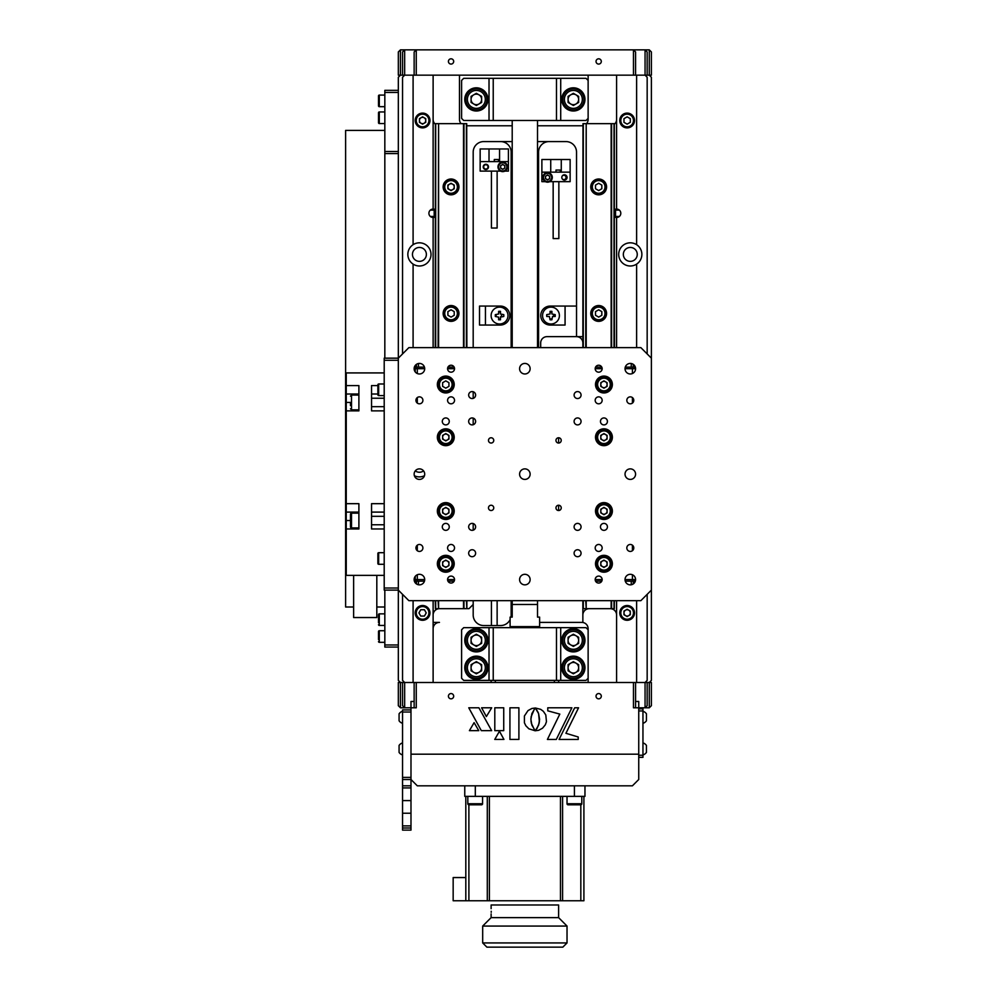 <?xml version="1.0" encoding="UTF-8"?>
<svg xmlns="http://www.w3.org/2000/svg" width="997" height="997" viewBox="0 0 997 997"><rect width="100%" height="100%" fill="white"/><g stroke="black" fill="none" stroke-linecap="round" stroke-linejoin="round"><path stroke-width="1.5" d="M614.488 216.935A4.212 4.212 0 0 0 620.807 213.283A4.212 4.212 0 0 0 614.488 209.632M551.902 312.547A3.477 3.477 0 0 0 550.045 312.086M550.045 319.04A3.477 3.477 0 0 0 551.902 318.579M500.482 312.211A3.477 3.477 0 0 0 498.625 312.211M496.207 314.628A3.477 3.477 0 0 0 496.207 316.485M498.625 318.915A3.477 3.477 0 0 0 500.482 318.915M485.851 164.729A2.156 2.156 0 0 0 483.682 166.885A2.156 2.156 0 0 0 485.851 169.054A2.156 2.156 0 0 0 488.007 166.885A2.156 2.156 0 0 0 485.851 164.729M503.36 164.829A2.156 2.156 0 0 0 502.077 164.829M501.254 165.303A2.156 2.156 0 0 0 500.606 166.412M500.606 167.359A2.156 2.156 0 0 0 501.254 168.481M502.077 168.954A2.156 2.156 0 0 0 503.36 168.954M562.158 178.75A2.156 2.156 0 0 0 566.034 177.429A2.156 2.156 0 0 0 562.158 176.12M419.425 247.443A6.954 6.954 0 0 0 412.459 254.409A6.954 6.954 0 0 0 419.425 261.364A6.954 6.954 0 0 0 426.38 254.409A6.954 6.954 0 0 0 419.425 247.443A6.954 6.954 0 0 0 412.459 254.409A6.954 6.954 0 0 0 419.425 261.364A6.954 6.954 0 0 0 426.38 254.409A6.954 6.954 0 0 0 419.425 247.443M415.275 470.883A6.954 6.954 0 0 0 423.563 470.883A6.954 6.954 0 0 1 415.275 470.883M415.275 365.438A6.954 6.954 0 0 0 416.472 366.148A6.954 6.954 0 0 1 415.275 365.438M419.425 266A11.603 11.603 0 0 1 413.094 244.689A11.603 11.603 0 0 1 431.016 254.409A11.603 11.603 0 0 1 419.425 266M415.201 370.647A11.603 11.603 0 0 1 414.391 370.298M630.303 266A11.603 11.603 0 0 1 618.701 254.409A11.603 11.603 0 0 1 636.622 244.689A11.603 11.603 0 0 1 630.303 266M630.303 247.443A6.954 6.954 0 0 0 623.337 254.409A6.954 6.954 0 0 0 630.303 261.364A6.954 6.954 0 0 0 637.257 254.409A6.954 6.954 0 0 0 630.303 247.443A6.954 6.954 0 0 0 623.337 254.409A6.954 6.954 0 0 0 630.303 261.364A6.954 6.954 0 0 0 637.257 254.409A6.954 6.954 0 0 0 630.303 247.443M435.24 209.632A4.212 4.212 0 0 0 428.909 213.283A4.212 4.212 0 0 0 435.24 216.935M416.472 581.949A11.603 11.603 0 0 1 414.391 581.176M459.492 75.161L459.492 119.441A6.331 6.331 0 0 0 461.1 123.653M473.189 615.012A10.543 10.543 0 0 0 483.744 625.555A10.543 10.543 0 0 1 473.189 615.012L473.189 604.469L468.976 608.681L466.87 608.681L466.87 600.668M450.731 190.39A3.477 3.477 0 0 0 451.379 190.39M451.379 183.46A3.477 3.477 0 0 0 450.731 183.46M450.731 316.921A3.477 3.477 0 0 0 451.379 316.921M451.379 309.992A3.477 3.477 0 0 0 450.731 309.992M449.996 443.291A3.477 3.477 0 0 0 451.504 443.428M454.134 438.368A3.477 3.477 0 0 0 453.161 437.209M449.996 569.823A3.477 3.477 0 0 0 451.504 569.96M454.134 564.9A3.477 3.477 0 0 0 453.161 563.741M435.24 124.151A6.331 6.331 0 0 1 433.122 119.441M439.453 608.681A6.331 6.331 0 0 0 433.122 615.012M433.122 75.161L433.122 209.071M647.165 353.935L647.165 77.267L645.059 75.161L645.059 49.85L633.469 49.85L635.575 51.956L635.575 75.161L633.469 75.161L633.469 49.85L404.657 49.85L404.657 75.161L402.551 77.267L402.551 353.935M402.551 594.349L402.551 680.39L404.657 682.496L416.26 682.496L416.26 707.795L410.988 707.795L410.988 701.477L414.141 701.477M398.326 647.065L384.83 647.065L384.83 644.959L398.326 644.959L398.326 680.39L400.445 682.496L404.657 682.496L404.657 707.795L410.988 707.795L410.988 754.193L638.741 754.193L638.741 707.795L649.284 707.795L651.39 705.689L651.39 682.496L649.284 682.496L651.39 680.39L651.39 358.16L640.847 347.617L408.87 347.617L398.326 358.16L398.326 590.124L408.87 600.668L640.847 600.668L651.39 590.124M414.141 75.161L414.141 51.956L416.26 49.85L416.26 75.161L400.445 75.161L402.551 75.161L402.551 51.956L404.657 49.85L400.445 49.85L400.445 75.161L398.326 77.267L398.326 358.16L384.206 358.16L384.206 360.266L398.326 360.266M651.39 358.16L651.39 77.267L649.284 75.161L647.165 75.161L649.284 75.161L649.284 49.85L645.059 49.85L647.165 51.956L647.165 75.161L635.575 75.161M633.257 366.148A6.954 6.954 0 0 0 634.441 365.438A6.954 6.954 0 0 1 633.257 366.148M649.284 682.496L647.165 682.496L647.165 705.689L645.059 707.795L645.059 682.496L649.284 682.496L649.284 707.795M635.575 701.477L638.741 701.477L638.741 707.795L633.469 707.795L633.469 682.496L645.059 682.496L647.165 680.39L647.165 594.349M635.326 581.176A11.603 11.603 0 0 1 633.257 581.949M636.622 75.161L636.622 244.689M636.622 264.13L636.622 347.617M636.622 600.668L636.622 682.496M626.814 123.964A3.477 3.477 0 0 0 627.462 123.964M627.462 117.035A3.477 3.477 0 0 0 626.814 117.035M626.814 616.37A3.477 3.477 0 0 0 627.462 616.37M627.462 609.441A3.477 3.477 0 0 0 626.814 609.441M616.595 209.071L616.595 75.161M616.595 347.617L616.595 217.496M616.595 682.496L616.595 600.668M588.13 75.161L588.13 119.441A6.331 6.331 0 0 1 586.51 123.653M582.859 125.684A6.331 6.331 0 0 1 581.799 125.772M413.094 347.617L413.094 264.13M413.094 244.689L413.094 75.161M413.094 682.496L413.094 600.668M426.043 613.23A3.477 3.477 0 0 0 426.043 612.569M419.114 612.582A3.477 3.477 0 0 0 419.114 613.23M422.254 123.964A3.477 3.477 0 0 0 422.915 123.964M422.915 117.035A3.477 3.477 0 0 0 422.254 117.035M424.448 475.743A11.603 11.603 0 0 1 414.391 475.743M433.122 600.668L433.122 682.496M433.122 217.496L433.122 347.617M582.859 600.668L582.859 622.39L539.626 622.39L581.799 622.39A6.331 6.331 0 0 1 588.13 628.721L588.13 682.496M582.859 615.012A6.331 6.331 0 0 1 589.177 608.681M500.606 625.555A10.543 10.543 0 0 0 510.103 619.611A10.543 10.543 0 0 1 500.606 625.555L483.744 625.555M510.938 617.118A10.543 10.543 0 0 0 511.149 615.012A10.543 10.543 0 0 1 510.938 617.118M540.673 347.617L540.673 342.98A6.331 6.331 0 0 1 547.004 336.65L576.528 336.65L576.528 152.13A10.543 10.543 0 0 0 565.984 141.586L537.508 141.586M500.606 141.586A10.543 10.543 0 0 1 511.149 152.13L511.149 347.617M538.567 347.617L538.567 152.13A10.543 10.543 0 0 1 549.11 141.586M512.209 141.586L483.744 141.586A10.543 10.543 0 0 0 473.189 152.13L473.189 347.617M473.189 391.746L473.189 398.376M473.189 418.104L473.189 424.734M473.189 523.55L473.189 530.18M504.183 168.481A2.156 2.156 0 0 0 504.831 167.359M504.831 166.412A2.156 2.156 0 0 0 504.183 165.303M553.522 316.485A3.477 3.477 0 0 0 553.522 314.628M481.626 640.323A5.272 5.272 0 0 1 476.354 645.595A5.272 5.272 0 0 1 471.083 640.323A5.272 5.272 0 0 1 476.354 635.052A5.272 5.272 0 0 1 481.626 640.323M578.634 640.323A5.272 5.272 0 0 1 573.362 645.595A5.272 5.272 0 0 1 568.091 640.323A5.272 5.272 0 0 1 573.362 635.052A5.272 5.272 0 0 1 578.634 640.323M578.634 667.728A5.272 5.272 0 0 1 573.362 673A5.272 5.272 0 0 1 568.091 667.728A5.272 5.272 0 0 1 573.362 662.457A5.272 5.272 0 0 1 578.634 667.728M481.626 667.728A5.272 5.272 0 0 1 473.725 672.302A5.272 5.272 0 0 0 481.626 667.728A5.272 5.272 0 0 0 476.354 662.457A5.272 5.272 0 0 0 473.725 672.302M573.362 673A5.272 5.272 0 0 0 578.634 667.728A5.272 5.272 0 0 0 573.362 662.457A5.272 5.272 0 0 0 568.091 667.728A5.272 5.272 0 0 0 573.362 673M573.362 645.595A5.272 5.272 0 0 0 578.634 640.323A5.272 5.272 0 0 0 573.362 635.052A5.272 5.272 0 0 0 568.091 640.323A5.272 5.272 0 0 0 573.362 645.595M476.354 645.595A5.272 5.272 0 0 0 481.626 640.323A5.272 5.272 0 0 0 476.354 635.052A5.272 5.272 0 0 0 471.083 640.323A5.272 5.272 0 0 0 476.354 645.595M511.149 600.668L511.149 615.012M433.122 628.721A6.331 6.331 0 0 1 439.453 622.39L433.122 622.39M473.189 600.668L473.189 604.469M582.859 336.65L576.528 336.65A6.331 6.331 0 0 1 582.859 342.98M466.87 125.772L512.209 125.772M537.508 125.772L582.859 125.772M598.337 316.921A3.477 3.477 0 0 0 598.998 316.921M598.998 309.992A3.477 3.477 0 0 0 598.337 309.992M598.337 190.39A3.477 3.477 0 0 0 598.998 190.39M598.998 183.46A3.477 3.477 0 0 0 598.337 183.46M616.595 119.441A6.331 6.331 0 0 1 614.488 124.151M610.264 608.681A6.331 6.331 0 0 1 616.595 615.012M458.956 186.925A7.914 7.914 0 0 0 451.055 179.011A7.914 7.914 0 0 0 443.142 186.925A7.914 7.914 0 0 0 451.055 194.826A7.914 7.914 0 0 0 458.956 186.925M458.956 313.457A7.914 7.914 0 0 0 451.055 305.543A7.914 7.914 0 0 0 443.142 313.457A7.914 7.914 0 0 0 451.055 321.358A7.914 7.914 0 0 0 458.956 313.457M463.979 347.617L463.979 123.653L466.422 123.653L466.422 347.617M466.422 600.668L466.87 608.681M463.53 600.668L463.53 608.681L466.422 608.681M463.979 608.681L463.979 600.668M438.58 347.617L438.58 123.653L463.979 123.653M463.53 123.653L463.53 347.617M444.575 444.525A7.914 7.914 0 0 0 445.559 445.671M452.563 432.212A7.914 7.914 0 0 0 451.055 432.075M446.133 433.795A7.914 7.914 0 0 0 445.796 434.081A3.165 3.165 0 0 1 448.949 437.234A3.165 3.165 0 0 1 445.784 440.4A3.165 3.165 0 0 1 442.618 437.234A3.165 3.165 0 0 1 445.784 434.081M463.53 608.681L438.58 608.681L438.58 600.668M444.575 571.044A7.914 7.914 0 0 0 445.559 572.203M452.563 558.744A7.914 7.914 0 0 0 451.055 558.607M446.133 560.314A7.914 7.914 0 0 0 445.796 560.601A3.165 3.165 0 0 1 448.949 563.766A3.165 3.165 0 0 1 445.784 566.932A3.165 3.165 0 0 1 442.618 563.766A3.165 3.165 0 0 1 445.784 560.601M438.58 608.681L438.119 600.668M438.119 347.617L438.58 123.653M435.689 347.617L435.689 123.653L438.119 123.653M435.689 600.668L435.689 608.681L438.119 608.681M435.689 608.681L435.377 600.668M435.377 347.617L435.689 123.653M435.377 608.681L435.24 600.668M435.24 347.617L435.377 123.653M466.422 123.653L466.87 347.617M466.721 608.681L466.721 600.668M466.721 347.617L466.721 123.653M440.35 443.69L440.35 442.232M440.35 432.237L440.35 430.791M440.35 390.974L440.35 389.515M440.35 379.521L440.35 378.062M417.307 373.539L417.307 367.12L424.448 367.12M417.307 403.1L417.307 397.566M415.201 371.869L415.201 367.12L417.307 367.12M418.466 367.12L418.466 363.519M454.146 367.12L447.952 367.12L454.146 367.12M416.472 364.329L416.472 367.12M418.466 584.765L418.466 581.164M416.472 581.164L416.472 583.955M454.146 581.164L447.952 581.164L454.146 581.164M415.201 576.416L415.201 581.164L417.307 581.164L417.307 574.758M417.307 550.718L417.307 545.185M417.307 581.164L424.448 581.164M440.35 570.222L440.35 568.764M440.35 558.769L440.35 557.311M440.35 517.505L440.35 516.047M440.35 506.052L440.35 504.594M606.575 186.925A7.914 7.914 0 0 0 598.674 179.011A7.914 7.914 0 0 0 590.76 186.925A7.914 7.914 0 0 0 598.674 194.826A7.914 7.914 0 0 0 606.575 186.925M606.575 313.457A7.914 7.914 0 0 0 598.674 305.543A7.914 7.914 0 0 0 590.76 313.457A7.914 7.914 0 0 0 598.674 321.358A7.914 7.914 0 0 0 606.575 313.457M611.597 347.617L611.597 123.653L614.027 123.653L614.027 347.617M614.027 600.668L614.027 608.681L614.488 600.668M611.149 600.668L611.149 608.681L614.027 608.681M611.597 608.681L611.597 600.668M586.199 347.617L586.199 123.653L611.597 123.653M611.149 123.653L611.149 347.617M603.945 434.081A3.165 3.165 0 0 1 607.098 437.234A3.165 3.165 0 0 1 603.945 440.4A3.165 3.165 0 0 1 600.78 437.234A3.165 3.165 0 0 1 603.945 434.081A7.914 7.914 0 0 0 603.584 433.795M611.149 608.681L586.199 608.681L586.199 600.668M603.945 560.601A3.165 3.165 0 0 1 607.098 563.766A3.165 3.165 0 0 1 603.945 566.932A3.165 3.165 0 0 1 600.78 563.766A3.165 3.165 0 0 1 603.945 560.601A7.914 7.914 0 0 0 603.584 560.314M586.199 608.681L585.738 600.668M585.738 347.617L586.199 123.653M583.307 347.617L583.307 123.653L585.738 123.653M583.307 600.668L583.307 608.681L585.738 608.681M583.307 608.681L582.996 600.668M582.996 347.617L583.307 123.653M582.859 347.617L582.996 123.653M614.027 123.653L614.488 347.617M614.339 608.681L614.339 600.668M614.339 347.617L614.339 123.653M632.41 373.539L632.41 367.12L634.516 367.12L634.516 368.703M632.41 403.1L632.41 397.566M625.269 367.12L632.41 367.12M601.764 367.12L595.57 367.12L601.764 367.12M631.251 363.519L631.251 367.12M633.257 364.329L633.257 367.12M631.251 581.164L631.251 584.765M601.764 581.164L595.57 581.164L601.764 581.164M633.257 581.164L633.257 583.955M625.269 581.164L632.41 581.164L632.41 574.758M632.41 550.718L632.41 545.185M632.41 581.164L634.516 581.164L634.516 579.581M510.103 626.615L539.626 626.615L539.626 617.118L537.508 617.118L537.508 604.469L512.209 604.469L512.209 617.118L510.103 617.118L510.103 626.615M447.578 579.581L454.532 579.581A3.477 3.477 0 0 0 451.055 576.104A3.477 3.477 0 0 0 447.578 579.581L454.532 579.581A3.477 3.477 0 0 1 451.055 583.058A3.477 3.477 0 0 1 447.578 579.581M414.141 579.581L424.697 579.581A5.272 5.272 0 0 0 419.425 574.309A5.272 5.272 0 0 0 414.141 579.581L424.697 579.581A5.272 5.272 0 0 1 419.425 584.853A5.272 5.272 0 0 1 414.141 579.581M454.532 368.703L447.578 368.703L454.532 368.703A3.477 3.477 0 0 0 451.055 365.226A3.477 3.477 0 0 0 447.578 368.703A3.477 3.477 0 0 0 451.055 372.18A3.477 3.477 0 0 0 454.532 368.703M424.697 368.703L414.141 368.703L424.697 368.703A5.272 5.272 0 0 0 419.425 363.431A5.272 5.272 0 0 0 414.141 368.703A5.272 5.272 0 0 0 419.425 373.975A5.272 5.272 0 0 0 424.697 368.703M595.184 579.581L602.151 579.581A3.477 3.477 0 0 0 598.674 576.104A3.477 3.477 0 0 0 595.184 579.581L602.151 579.581A3.477 3.477 0 0 1 598.674 583.058A3.477 3.477 0 0 1 595.184 579.581M625.032 579.581L635.575 579.581A5.272 5.272 0 0 0 630.303 574.309A5.272 5.272 0 0 0 625.032 579.581L635.575 579.581A5.272 5.272 0 0 1 630.303 584.853A5.272 5.272 0 0 1 625.032 579.581M635.575 368.703L625.032 368.703L635.575 368.703A5.272 5.272 0 0 0 630.303 363.431A5.272 5.272 0 0 0 625.032 368.703A5.272 5.272 0 0 0 630.303 373.975A5.272 5.272 0 0 0 635.575 368.703M602.151 368.703L595.184 368.703L602.151 368.703A3.477 3.477 0 0 0 598.674 365.226A3.477 3.477 0 0 0 595.184 368.703A3.477 3.477 0 0 0 598.674 372.18A3.477 3.477 0 0 0 602.151 368.703M558.607 437.77L558.607 443.042M558.607 505.242L558.607 510.526M603.609 381.053A3.477 3.477 0 0 1 604.269 381.053M604.269 387.983A3.477 3.477 0 0 1 603.609 387.983M603.609 560.302A3.477 3.477 0 0 1 604.269 560.302M604.269 567.231A3.477 3.477 0 0 1 603.609 567.231M603.609 433.77A3.477 3.477 0 0 1 604.269 433.77M604.269 440.699A3.477 3.477 0 0 1 603.609 440.699M603.609 507.585A3.477 3.477 0 0 1 604.269 507.585M604.269 514.514A3.477 3.477 0 0 1 603.609 514.514M451.055 58.811A2.642 2.642 0 0 0 448.413 61.453A2.642 2.642 0 0 0 451.055 64.082A2.642 2.642 0 0 0 453.685 61.453A2.642 2.642 0 0 0 451.055 58.811M598.674 58.811A2.642 2.642 0 0 0 596.032 61.453A2.642 2.642 0 0 0 598.674 64.082A2.642 2.642 0 0 0 601.303 61.453A2.642 2.642 0 0 0 598.674 58.811M633.469 75.161L416.26 75.161M649.284 49.85L651.39 51.956L651.39 75.161L649.284 75.161M400.445 49.85L398.326 51.956L398.326 75.161L400.445 75.161M598.674 698.835A2.642 2.642 0 0 0 601.303 696.205A2.642 2.642 0 0 0 598.674 693.563A2.642 2.642 0 0 0 596.032 696.205A2.642 2.642 0 0 0 598.674 698.835M451.055 698.835A2.642 2.642 0 0 0 453.685 696.205A2.642 2.642 0 0 0 451.055 693.563A2.642 2.642 0 0 0 448.413 696.205A2.642 2.642 0 0 0 451.055 698.835M494.761 739.438L503.934 739.438L499.447 731.225L494.761 739.438M574.671 707.795L559.08 739.462L578.21 739.462L578.21 736.995L565.922 733.293L578.559 707.795L574.671 707.795M528.011 710.587L524.41 715.996L524.41 722.763L525.83 725.741L528.884 728.819L535.227 730.801L531.887 725.205L530.89 719.385L531.887 713.578L535.177 708.02L531.85 708.493L528.011 710.587M481.588 707.795L486.362 716.569L491.695 707.795L481.588 707.795M491.646 730.651L478.896 707.795L468.764 707.795L481.314 730.651L491.646 730.651M635.575 682.496L635.575 707.795M414.141 707.795L414.141 682.496M402.551 705.689L402.551 682.496L400.445 682.496L400.445 707.795L404.657 707.795L402.551 705.689M400.445 682.496L398.326 682.496L398.326 705.689L400.445 707.795M416.26 682.496L633.469 682.496M509.928 707.795L509.928 739.438L518.901 739.438L518.901 707.795L509.928 707.795M478.784 730.651L474.098 722.651L469.413 730.651L478.784 730.651M540.723 709.353L535.289 707.97L538.592 713.578L539.601 719.385L538.604 725.205L535.314 730.751L538.679 730.29L542.542 728.196L545.322 724.819L546.468 721.678L545.795 714.936L543.353 711.31L540.723 709.353M547.777 710.836L559.816 714.101L547.403 739.462L556.289 739.462L571.879 707.795L547.777 707.795L547.777 710.836M494.799 707.795L494.799 730.651L503.734 730.651L503.734 707.795L494.799 707.795M538.592 713.578L539.414 721.94M536.261 709.191L538.23 712.631M536.274 729.592L535.663 730.352M539.203 723.099L537.034 728.471M531.077 716.843L534.542 708.755M531.077 721.94L530.94 718.077M534.542 730.016L531.276 723.099M573.362 628.721A11.603 11.603 0 0 0 561.76 640.323A11.603 11.603 0 0 0 573.362 651.913A11.603 11.603 0 0 0 584.965 640.323A11.603 11.603 0 0 0 573.362 628.721M573.362 656.138A11.603 11.603 0 0 0 561.76 667.728A11.603 11.603 0 0 0 573.362 679.331A11.603 11.603 0 0 0 584.965 667.728A11.603 11.603 0 0 0 573.362 656.138M476.354 628.721A11.603 11.603 0 0 0 464.764 640.323A11.603 11.603 0 0 0 476.354 651.913A11.603 11.603 0 0 0 487.957 640.323A11.603 11.603 0 0 0 476.354 628.721M476.354 656.138A11.603 11.603 0 0 0 464.764 667.728A11.603 11.603 0 0 0 476.354 679.331A11.603 11.603 0 0 0 487.957 667.728A11.603 11.603 0 0 0 476.354 656.138M489.016 627.661L463.705 627.661L461.599 629.768L461.599 678.272L463.705 680.39L489.016 680.39L489.016 627.661L493.228 627.661L493.228 680.39L489.016 680.39M556.488 680.39L556.488 627.661L560.713 627.661L560.713 680.39L493.228 680.39M556.488 627.661L493.228 627.661M588.13 629.768L586.012 627.661L560.713 627.661M588.13 678.272L586.012 680.39L560.713 680.39M476.354 111.003A11.603 11.603 0 0 0 487.957 99.401A11.603 11.603 0 0 0 476.354 87.811A11.603 11.603 0 0 0 464.764 99.401A11.603 11.603 0 0 0 476.354 111.003M573.362 111.003A11.603 11.603 0 0 0 584.965 99.401A11.603 11.603 0 0 0 573.362 87.811A11.603 11.603 0 0 0 561.76 99.401A11.603 11.603 0 0 0 573.362 111.003M493.228 120.5L463.705 120.5L461.599 118.381L461.599 80.433L463.705 78.314L493.228 78.314L493.228 120.5L556.488 120.5L556.488 78.314L560.713 78.314L560.713 120.5L556.488 120.5M493.228 78.314L556.488 78.314M560.713 120.5L586.012 120.5L588.13 118.381M588.13 80.433L586.012 78.314L560.713 78.314M489.016 120.5L489.016 78.314M558.607 680.39L558.607 682.496M554.382 682.496L554.382 680.39M495.335 680.39L495.335 682.496M491.122 682.496L491.122 680.39M476.354 629.768A10.543 10.543 0 0 1 486.897 640.323A10.543 10.543 0 0 1 476.354 650.867A10.543 10.543 0 0 1 465.811 640.323A10.543 10.543 0 0 1 476.354 629.768M481.626 637.27L481.626 643.364L476.354 646.405L471.083 643.364L471.083 637.27L476.354 634.229L481.626 637.27M476.354 657.185A10.543 10.543 0 0 1 486.897 667.728A10.543 10.543 0 0 1 476.354 678.272A10.543 10.543 0 0 1 465.811 667.728A10.543 10.543 0 0 1 476.354 657.185M471.083 670.782L471.083 664.687L476.354 661.647L481.626 664.687L481.626 670.782L476.354 673.822L471.083 670.782M573.362 657.185A10.543 10.543 0 0 1 583.906 667.728A10.543 10.543 0 0 1 573.362 678.272A10.543 10.543 0 0 1 562.819 667.728A10.543 10.543 0 0 1 573.362 657.185M568.091 670.782L568.091 664.687L573.362 661.647L578.634 664.687L578.634 670.782L573.362 673.822L568.091 670.782M573.362 629.768A10.543 10.543 0 0 1 583.906 640.323A10.543 10.543 0 0 1 573.362 650.867A10.543 10.543 0 0 1 562.819 640.323A10.543 10.543 0 0 1 573.362 629.768M578.634 637.27L578.634 643.364L573.362 646.405L568.091 643.364L568.091 637.27L573.362 634.229L578.634 637.27M573.362 88.858A10.543 10.543 0 0 1 583.906 99.401A10.543 10.543 0 0 1 573.362 109.957A10.543 10.543 0 0 1 562.819 99.401A10.543 10.543 0 0 1 573.362 88.858A10.543 10.543 0 0 0 562.819 99.401A10.543 10.543 0 0 0 573.362 109.957M578.634 96.36L578.634 102.454L573.362 105.495L568.091 102.454L568.091 96.36L573.362 93.319L578.634 96.36M573.362 104.685A5.272 5.272 0 0 1 568.091 99.401A5.272 5.272 0 0 1 573.362 94.129A5.272 5.272 0 0 1 578.634 99.401A5.272 5.272 0 0 1 573.362 104.685M572.814 93.631A5.795 5.795 0 0 1 573.911 93.631M578.086 96.048A5.795 5.795 0 0 1 578.634 96.996M578.634 101.819A5.795 5.795 0 0 1 578.086 102.766M573.911 105.184A5.795 5.795 0 0 1 572.814 105.184M568.639 102.766A5.795 5.795 0 0 1 568.091 101.819M568.091 96.996A5.795 5.795 0 0 1 568.639 96.048M476.354 88.858A10.543 10.543 0 0 1 486.897 99.401A10.543 10.543 0 0 1 476.354 109.957A10.543 10.543 0 0 1 465.811 99.401A10.543 10.543 0 0 1 476.354 88.858A10.543 10.543 0 0 0 465.811 99.401A10.543 10.543 0 0 0 476.354 109.957M471.083 99.401A5.272 5.272 0 0 0 476.354 104.685A5.272 5.272 0 0 0 478.996 94.84A5.272 5.272 0 0 0 471.083 99.401M481.626 96.36L481.626 102.454L476.354 105.495L471.083 102.454L471.083 96.36L476.354 93.319L481.626 96.36M475.818 93.631A5.795 5.795 0 0 1 476.902 93.631M481.626 101.819A5.795 5.795 0 0 1 481.09 102.766M476.902 105.184A5.795 5.795 0 0 1 475.818 105.184M471.631 102.766A5.795 5.795 0 0 1 471.083 101.819M471.083 96.996A5.795 5.795 0 0 1 471.631 96.048M627.138 113.11A7.378 7.378 0 0 1 634.516 120.5A7.378 7.378 0 0 1 627.138 127.878A7.378 7.378 0 0 1 619.76 120.5A7.378 7.378 0 0 1 627.138 113.11A7.378 7.378 0 0 0 619.76 120.5A7.378 7.378 0 0 0 627.138 127.878M627.138 124.151L623.972 122.319L623.972 118.668L627.138 116.848L630.303 118.668L630.303 122.319L627.138 124.151M422.578 113.11A7.378 7.378 0 0 1 429.969 120.5A7.378 7.378 0 0 1 422.578 127.878A7.378 7.378 0 0 1 415.201 120.5A7.378 7.378 0 0 1 422.578 113.11A7.378 7.378 0 0 0 415.201 120.5A7.378 7.378 0 0 0 422.578 127.878M425.744 122.319L422.578 124.151L419.425 122.319L419.425 118.668L422.578 116.848L425.744 118.668L425.744 122.319M422.578 123.653A3.165 3.165 0 0 1 419.425 120.5A3.165 3.165 0 0 1 422.578 117.334A3.165 3.165 0 0 1 425.744 120.5A3.165 3.165 0 0 1 422.578 123.653M426.267 606.512A7.378 7.378 0 0 1 428.972 616.595A7.378 7.378 0 0 1 418.89 619.299A7.378 7.378 0 0 1 416.185 609.217A7.378 7.378 0 0 1 426.267 606.512A7.378 7.378 0 0 0 416.185 609.217A7.378 7.378 0 0 0 418.89 619.299M424.41 609.74L426.23 612.906L424.41 616.071L420.759 616.071L418.927 612.906L420.759 609.74L424.41 609.74M627.138 605.528A7.378 7.378 0 0 1 634.516 612.906A7.378 7.378 0 0 1 627.138 620.284A7.378 7.378 0 0 1 619.76 612.906A7.378 7.378 0 0 1 627.138 605.528A7.378 7.378 0 0 0 619.76 612.906A7.378 7.378 0 0 0 627.138 620.284M627.138 616.557L623.972 614.725L623.972 611.074L627.138 609.254L630.303 611.074L630.303 614.725L627.138 616.557M627.138 616.071A3.165 3.165 0 0 1 623.972 612.906A3.165 3.165 0 0 1 627.138 609.74A3.165 3.165 0 0 1 630.303 612.906A3.165 3.165 0 0 1 627.138 616.071M451.055 306.067A7.378 7.378 0 0 1 458.433 313.457A7.378 7.378 0 0 1 451.055 320.835A7.378 7.378 0 0 1 443.665 313.457A7.378 7.378 0 0 1 451.055 306.067M447.89 315.276L447.89 311.625L451.055 309.805L454.221 311.625L454.221 315.276L451.055 317.108L447.89 315.276M598.674 320.835A7.378 7.378 0 0 1 591.283 313.457A7.378 7.378 0 0 1 598.674 306.067A7.378 7.378 0 0 1 606.051 313.457A7.378 7.378 0 0 1 598.674 320.835M595.508 315.276L595.508 311.625L598.674 309.805L601.827 311.625L601.827 315.276L598.674 317.108L595.508 315.276M430.343 216.449L434.181 216.449L434.181 210.118L430.343 210.118M619.386 210.118L615.535 210.118L615.535 216.449L619.386 216.449M451.055 179.547A7.378 7.378 0 0 1 458.433 186.925A7.378 7.378 0 0 1 451.055 194.303A7.378 7.378 0 0 1 443.665 186.925A7.378 7.378 0 0 1 451.055 179.547M451.055 183.274L454.221 185.093L454.221 188.745L451.055 190.577L447.89 188.745L447.89 185.093L451.055 183.274M451.055 190.091A3.165 3.165 0 0 1 447.89 186.925A3.165 3.165 0 0 1 451.055 183.76A3.165 3.165 0 0 1 454.221 186.925A3.165 3.165 0 0 1 451.055 190.091M598.674 179.547A7.378 7.378 0 0 1 606.051 186.925A7.378 7.378 0 0 1 598.674 194.303A7.378 7.378 0 0 1 591.283 186.925A7.378 7.378 0 0 1 598.674 179.547M598.674 183.274L601.827 185.093L601.827 188.745L598.674 190.577L595.508 188.745L595.508 185.093L598.674 183.274M402.551 827.996L410.988 827.996L410.988 830.115L402.551 830.115L402.551 787.929L410.988 787.929L410.988 779.504L402.551 779.504L402.551 709.914L410.988 709.914M410.988 827.996L410.988 787.929M402.551 825.89L410.988 825.89M402.551 813.24L410.988 813.24M402.551 800.591L410.988 800.591M402.551 777.386L410.988 777.386M410.988 712.02L402.551 712.02M402.551 787.929L402.551 779.504M399.074 720.769A6.244 6.244 0 0 0 402.551 723.299A6.244 6.244 0 0 1 399.074 720.769L399.074 713.815A6.244 6.244 0 0 1 402.551 711.285A6.244 6.244 0 0 0 399.074 713.815M399.074 714.849L399.074 718.513M402.551 754.928A6.244 6.244 0 0 1 399.074 752.399L399.074 745.444A6.244 6.244 0 0 1 402.551 742.915M399.074 746.491L399.074 750.143M646.43 714.076L646.43 720.769A6.244 6.244 0 0 1 642.953 723.299M646.43 715.809L646.43 714.874M646.43 745.706L646.43 752.399A6.244 6.244 0 0 1 642.953 754.928M646.43 747.438L646.43 746.504M638.741 708.855L642.953 708.855L642.953 710.961L638.741 710.961M638.741 755.252L642.953 755.252L642.953 710.961M642.953 755.252L642.953 757.359L638.741 757.359M482.573 796.366L482.573 803.756A1.059 1.059 0 0 1 481.526 804.803L468.877 804.803L468.902 900.752L560.476 900.752L560.476 796.366M562.358 900.752L580.827 900.752L580.827 804.803M468.902 900.752L465.811 900.752L465.811 796.366M465.811 877.559L453.161 877.559L453.161 900.752L465.811 900.752M583.906 796.366L583.906 900.752L580.827 900.752M562.582 796.366L562.582 900.752L560.476 900.752M584.965 785.823L584.965 796.366L464.764 796.366L464.764 785.823M638.741 754.193L410.988 754.193L410.988 779.504L417.307 785.823L632.41 785.823L638.741 779.504L638.741 754.193M491.222 911.295C491.11 914.698 491.11 914.698 491.222 911.295C491.11 914.698 491.11 914.698 491.222 911.295C491.11 907.893 491.11 907.893 491.222 911.295L491.209 912.28M491.122 917.626L558.607 917.626L567.031 926.063L482.685 926.063L491.122 917.626L491.122 913.937M491.122 908.666L491.122 904.977L558.607 904.977L558.607 917.626M567.031 942.938L562.819 947.15L486.897 947.15L482.685 942.938L567.031 942.938L567.031 926.063M467.817 796.366L467.817 803.756L482.573 803.756M468.877 804.803A1.059 1.059 0 0 1 467.817 803.756M567.031 796.366L567.031 803.756L581.799 803.756L581.799 796.366M581.799 803.756A1.059 1.059 0 0 1 580.74 804.803L568.091 804.803A1.059 1.059 0 0 1 567.031 803.756M570.77 804.803L576.241 804.803M550.232 306.067A9.484 9.484 0 0 0 540.748 315.563A9.484 9.484 0 0 0 550.232 325.047L565.075 325.047L565.075 306.067L550.232 306.067M565.075 306.067L576.528 306.067L565.075 306.067M485.452 325.047L500.295 325.047A9.484 9.484 0 0 0 509.779 315.563A9.484 9.484 0 0 0 500.295 306.067L479.52 306.067L485.452 306.067L485.452 325.047L479.52 325.047L479.52 306.067L485.452 306.067M502.712 162.15A4.748 4.748 0 0 1 507.461 166.885A4.748 4.748 0 0 1 502.712 171.634A4.748 4.748 0 0 1 497.977 166.885A4.748 4.748 0 0 1 502.712 162.15A4.748 4.748 0 0 0 497.977 166.885A4.748 4.748 0 0 0 502.712 171.634M504.831 168.107L502.712 169.328L500.606 168.107L500.606 165.676L502.712 164.455L504.831 165.676L504.831 168.107M502.712 169.004A2.106 2.106 0 0 1 500.606 166.885A2.106 2.106 0 0 1 502.712 164.779A2.106 2.106 0 0 1 504.831 166.885A2.106 2.106 0 0 1 502.712 169.004M546.518 179.261A2.106 2.106 0 0 0 549.609 176.893A2.106 2.106 0 0 0 546.518 175.609A2.106 2.106 0 0 0 546.518 179.261M547.577 172.693A4.748 4.748 0 0 1 552.313 177.429A4.748 4.748 0 0 1 547.577 182.177A4.748 4.748 0 0 1 542.829 177.429A4.748 4.748 0 0 1 547.577 172.693A4.748 4.748 0 0 0 542.829 177.429A4.748 4.748 0 0 0 547.577 182.177M545.459 176.22L547.577 174.998L549.683 176.22L549.683 178.65L547.577 179.871L545.459 178.65L545.459 176.22M546.742 316.485A13.41 6.705 -90 0 1 546.73 315.563A13.41 6.705 -90 0 1 546.742 314.628L550.045 314.005L550.045 311.326A13.41 6.705 -0 0 1 551.902 311.326L551.902 314.005L555.204 314.628A13.41 6.705 90 0 1 555.229 315.563A13.41 6.705 90 0 1 555.204 316.485L552.537 316.485L551.902 319.788A13.41 6.705 180 0 1 550.045 319.788L549.409 316.485L546.742 316.485M550.98 324A8.437 8.437 0 0 1 542.542 315.563A8.437 8.437 0 0 1 550.98 307.126A8.437 8.437 0 0 1 559.404 315.563A8.437 8.437 0 0 1 550.98 324M495.322 316.485A13.41 6.705 -90 0 1 495.31 315.563A13.41 6.705 -90 0 1 495.322 314.628L498.625 314.005L498.625 311.326A13.41 6.705 -0 0 1 500.482 311.326L500.482 314.005L503.784 314.628A13.41 6.705 90 0 1 503.809 315.563A13.41 6.705 90 0 1 503.784 316.485L500.482 317.121L500.482 319.788A13.41 6.705 180 0 1 498.625 319.788L498.625 317.121L495.322 316.485M499.559 324A8.437 8.437 0 0 1 491.122 315.563A8.437 8.437 0 0 1 499.559 307.126A8.437 8.437 0 0 1 507.984 315.563A8.437 8.437 0 0 1 499.559 324M501.553 314.628L501.553 316.485M500.482 317.121A0.636 0.636 0 0 1 501.117 316.485M497.129 171.11L497.129 228.039L491.434 228.039L491.434 171.11M499.559 161.614L494.288 161.614L494.288 159.508L498.5 159.508L498.5 161.614L489.016 161.614L489.016 148.964L499.559 148.964L499.559 161.614L508.408 161.614L508.408 171.11L504.893 171.11M500.544 171.11L480.155 171.11L480.155 148.964L489.016 148.964M488.48 166.885A2.642 2.642 0 0 0 485.851 164.256A2.642 2.642 0 0 0 483.209 166.885A2.642 2.642 0 0 0 485.851 169.527A2.642 2.642 0 0 0 488.48 166.885M508.408 161.614L508.408 148.964L499.559 148.964M489.016 161.614L480.155 161.614M558.856 181.653L558.856 238.595L553.161 238.595L553.161 181.653M561.274 159.508L561.274 172.157L570.134 172.157L570.134 159.508L550.73 159.508L550.73 172.157L541.882 172.157L541.882 159.508L550.73 159.508M561.274 172.157L556.002 172.157L556.002 170.051L560.227 170.051L560.227 172.157L550.73 172.157M567.081 177.429A2.642 2.642 0 0 0 564.439 174.799A2.642 2.642 0 0 0 561.81 177.429A2.642 2.642 0 0 0 564.439 180.071A2.642 2.642 0 0 0 567.081 177.429M541.882 172.157L541.882 181.653L545.396 181.653M570.134 172.157L570.134 181.653L549.746 181.653M497.129 625.555L497.129 600.668M491.434 625.555L491.434 600.668M633.78 547.951A3.477 3.477 0 0 0 630.303 544.474A3.477 3.477 0 0 0 626.826 547.951A3.477 3.477 0 0 0 630.303 551.428A3.477 3.477 0 0 0 633.78 547.951M475.619 526.865A3.477 3.477 0 0 0 472.142 523.388A3.477 3.477 0 0 0 468.665 526.865A3.477 3.477 0 0 0 472.142 530.342A3.477 3.477 0 0 0 475.619 526.865M449.261 526.865A3.477 3.477 0 0 0 445.784 523.388A3.477 3.477 0 0 0 442.294 526.865A3.477 3.477 0 0 0 445.784 530.342A3.477 3.477 0 0 0 449.261 526.865M454.221 384.518A8.437 8.437 0 0 0 445.784 376.081A8.437 8.437 0 0 0 437.347 384.518A8.437 8.437 0 0 0 445.784 392.955A8.437 8.437 0 0 0 454.221 384.518M475.619 395.061A3.477 3.477 0 0 0 472.142 391.584A3.477 3.477 0 0 0 468.665 395.061A3.477 3.477 0 0 0 472.142 398.538A3.477 3.477 0 0 0 475.619 395.061M612.37 384.518A8.437 8.437 0 0 0 603.945 376.081A8.437 8.437 0 0 0 595.508 384.518A8.437 8.437 0 0 0 603.945 392.955A8.437 8.437 0 0 0 612.37 384.518M612.37 437.234A8.437 8.437 0 0 0 603.945 428.81A8.437 8.437 0 0 0 595.508 437.234A8.437 8.437 0 0 0 603.945 445.671A8.437 8.437 0 0 0 612.37 437.234M530.13 474.148A5.272 5.272 0 0 0 524.858 468.877A5.272 5.272 0 0 0 519.587 474.148A5.272 5.272 0 0 0 524.858 479.42A5.272 5.272 0 0 0 530.13 474.148M635.575 474.148A5.272 5.272 0 0 0 630.303 468.877A5.272 5.272 0 0 0 625.032 474.148A5.272 5.272 0 0 0 630.303 479.42A5.272 5.272 0 0 0 635.575 474.148M424.697 474.148A5.272 5.272 0 0 0 419.425 468.877A5.272 5.272 0 0 0 414.141 474.148A5.272 5.272 0 0 0 419.425 479.42A5.272 5.272 0 0 0 424.697 474.148M530.13 368.703A5.272 5.272 0 0 0 524.858 363.431A5.272 5.272 0 0 0 519.587 368.703A5.272 5.272 0 0 0 524.858 373.975A5.272 5.272 0 0 0 530.13 368.703M530.13 579.581A5.272 5.272 0 0 0 524.858 574.309A5.272 5.272 0 0 0 519.587 579.581A5.272 5.272 0 0 0 524.858 584.853A5.272 5.272 0 0 0 530.13 579.581M561.236 440.4A2.642 2.642 0 0 0 558.607 437.77A2.642 2.642 0 0 0 555.965 440.4A2.642 2.642 0 0 0 558.607 443.042A2.642 2.642 0 0 0 561.236 440.4M561.236 507.884A2.642 2.642 0 0 0 558.607 505.242A2.642 2.642 0 0 0 555.965 507.884A2.642 2.642 0 0 0 558.607 510.526A2.642 2.642 0 0 0 561.236 507.884M493.752 507.884A2.642 2.642 0 0 0 491.122 505.242A2.642 2.642 0 0 0 488.48 507.884A2.642 2.642 0 0 0 491.122 510.526A2.642 2.642 0 0 0 493.752 507.884M493.752 440.4A2.642 2.642 0 0 0 491.122 437.77A2.642 2.642 0 0 0 488.48 440.4A2.642 2.642 0 0 0 491.122 443.042A2.642 2.642 0 0 0 493.752 440.4M581.064 421.419A3.477 3.477 0 0 0 577.575 417.942A3.477 3.477 0 0 0 574.098 421.419A3.477 3.477 0 0 0 577.575 424.896A3.477 3.477 0 0 0 581.064 421.419M602.151 400.333A3.477 3.477 0 0 0 598.674 396.856A3.477 3.477 0 0 0 595.184 400.333A3.477 3.477 0 0 0 598.674 403.81A3.477 3.477 0 0 0 602.151 400.333M602.151 547.951A3.477 3.477 0 0 0 598.674 544.474A3.477 3.477 0 0 0 595.184 547.951A3.477 3.477 0 0 0 598.674 551.428A3.477 3.477 0 0 0 602.151 547.951M607.422 526.865A3.477 3.477 0 0 0 603.945 523.388A3.477 3.477 0 0 0 600.456 526.865A3.477 3.477 0 0 0 603.945 530.342A3.477 3.477 0 0 0 607.422 526.865M607.422 421.419A3.477 3.477 0 0 0 603.945 417.942A3.477 3.477 0 0 0 600.456 421.419A3.477 3.477 0 0 0 603.945 424.896A3.477 3.477 0 0 0 607.422 421.419M633.78 400.333A3.477 3.477 0 0 0 630.303 396.856A3.477 3.477 0 0 0 626.826 400.333A3.477 3.477 0 0 0 630.303 403.81A3.477 3.477 0 0 0 633.78 400.333M581.064 395.061A3.477 3.477 0 0 0 577.575 391.584A3.477 3.477 0 0 0 574.098 395.061A3.477 3.477 0 0 0 577.575 398.538A3.477 3.477 0 0 0 581.064 395.061M449.261 421.419A3.477 3.477 0 0 0 445.784 417.942A3.477 3.477 0 0 0 442.294 421.419A3.477 3.477 0 0 0 445.784 424.896A3.477 3.477 0 0 0 449.261 421.419M422.902 400.333A3.477 3.477 0 0 0 419.425 396.856A3.477 3.477 0 0 0 415.936 400.333A3.477 3.477 0 0 0 419.425 403.81A3.477 3.477 0 0 0 422.902 400.333M454.532 400.333A3.477 3.477 0 0 0 451.055 396.856A3.477 3.477 0 0 0 447.578 400.333A3.477 3.477 0 0 0 451.055 403.81A3.477 3.477 0 0 0 454.532 400.333M475.619 421.419A3.477 3.477 0 0 0 472.142 417.942A3.477 3.477 0 0 0 468.665 421.419A3.477 3.477 0 0 0 472.142 424.896A3.477 3.477 0 0 0 475.619 421.419M454.221 437.234A8.437 8.437 0 0 0 445.784 428.81A8.437 8.437 0 0 0 437.347 437.234A8.437 8.437 0 0 0 445.784 445.671A8.437 8.437 0 0 0 454.221 437.234M475.619 553.223A3.477 3.477 0 0 0 472.142 549.746A3.477 3.477 0 0 0 468.665 553.223A3.477 3.477 0 0 0 472.142 556.7A3.477 3.477 0 0 0 475.619 553.223M422.902 547.951A3.477 3.477 0 0 0 419.425 544.474A3.477 3.477 0 0 0 415.936 547.951A3.477 3.477 0 0 0 419.425 551.428A3.477 3.477 0 0 0 422.902 547.951M454.532 547.951A3.477 3.477 0 0 0 451.055 544.474A3.477 3.477 0 0 0 447.578 547.951A3.477 3.477 0 0 0 451.055 551.428A3.477 3.477 0 0 0 454.532 547.951M454.221 511.05A8.437 8.437 0 0 0 445.784 502.613A8.437 8.437 0 0 0 437.347 511.05A8.437 8.437 0 0 0 445.784 519.487A8.437 8.437 0 0 0 454.221 511.05M454.221 563.766A8.437 8.437 0 0 0 445.784 555.329A8.437 8.437 0 0 0 437.347 563.766A8.437 8.437 0 0 0 445.784 572.203A8.437 8.437 0 0 0 454.221 563.766M581.064 553.223A3.477 3.477 0 0 0 577.575 549.746A3.477 3.477 0 0 0 574.098 553.223A3.477 3.477 0 0 0 577.575 556.7A3.477 3.477 0 0 0 581.064 553.223M581.064 526.865A3.477 3.477 0 0 0 577.575 523.388A3.477 3.477 0 0 0 574.098 526.865A3.477 3.477 0 0 0 577.575 530.342A3.477 3.477 0 0 0 581.064 526.865M612.37 511.05A8.437 8.437 0 0 0 603.945 502.613A8.437 8.437 0 0 0 595.508 511.05A8.437 8.437 0 0 0 603.945 519.487A8.437 8.437 0 0 0 612.37 511.05M612.37 563.766A8.437 8.437 0 0 0 603.945 555.329A8.437 8.437 0 0 0 595.508 563.766A8.437 8.437 0 0 0 603.945 572.203A8.437 8.437 0 0 0 612.37 563.766M398.326 644.959L398.326 590.124L384.206 590.124L384.206 360.266M384.206 588.018L398.326 588.018M353.623 606.999L345.61 606.999L345.61 130.408L384.83 130.408L384.83 358.16M376.816 606.999L384.83 606.999L384.83 590.124M376.816 575.369L376.816 617.542L353.623 617.542L353.623 575.369M358.895 385.577L358.895 410.876L346.246 410.876L346.246 385.577L358.895 385.577M371.545 394.014L377.875 394.014M384.206 410.876L371.545 410.876L371.545 385.577L377.875 385.577M371.545 512.097L384.206 512.097M384.206 528.971L371.545 528.971L371.545 503.672L384.206 503.672M384.206 372.915L346.246 372.915L346.246 385.577M346.246 528.971L346.246 503.672L358.895 503.672L358.895 528.971L346.246 528.971L346.246 575.369L384.206 575.369M346.246 410.876L346.246 503.672M384.83 644.959L384.83 606.999M398.326 92.447L384.83 92.447L384.83 130.408M384.83 151.494L398.326 151.494M398.326 153.6L384.83 153.6M384.83 92.447L384.83 90.341L398.326 90.341M384.83 630.727L379.296 630.727L379.296 642.317L384.83 642.317M378.511 639.563L378.511 631.512A0.785 0.785 0 0 1 379.296 630.727M378.511 641.532A0.785 0.785 0 0 0 379.296 642.317M378.511 631.512L378.511 633.481M384.83 613.853L379.296 613.853L379.296 625.455L384.83 625.455M378.511 622.701L378.511 614.638A0.785 0.785 0 0 1 379.296 613.853M378.511 624.658A0.785 0.785 0 0 0 379.296 625.455M378.511 614.638L378.511 616.607M384.83 95.089L379.296 95.089L379.296 106.679L384.83 106.679M379.296 106.679A0.785 0.785 0 0 1 378.511 105.894L378.511 95.874A0.785 0.785 0 0 1 379.296 95.089M384.83 111.951L379.296 111.951L379.296 123.553L384.83 123.553M379.296 123.553A0.785 0.785 0 0 1 378.511 122.768L378.511 112.748A0.785 0.785 0 0 1 379.296 111.951M350.458 402.489L350.458 405.617M358.895 513.156L351.517 513.156L351.517 527.924L358.895 527.924M351.517 527.924A1.059 1.059 0 0 1 350.458 526.865L350.458 514.215A1.059 1.059 0 0 1 351.517 513.156M350.458 518.714L350.458 522.366M384.206 516.321L371.545 516.321M384.206 524.758L371.545 524.758M384.206 383.995L378.661 383.995L378.661 395.585L384.206 395.585M378.661 395.585A0.785 0.785 0 0 1 377.875 394.8L377.875 384.78A0.785 0.785 0 0 1 378.661 383.995M377.875 392.83L377.875 391.31M377.875 386.749L377.875 388.269M384.206 552.699L378.661 552.699L378.661 564.29L384.206 564.29M378.661 564.29A0.785 0.785 0 0 1 377.875 563.504L377.875 553.485A0.785 0.785 0 0 1 378.661 552.699M377.875 561.535L377.875 560.015M377.875 556.974L377.875 555.454L377.875 556.974M603.945 556.388A7.378 7.378 0 0 1 611.323 563.766A7.378 7.378 0 0 1 603.945 571.144A7.378 7.378 0 0 1 596.555 563.766A7.378 7.378 0 0 1 603.945 556.388M603.945 567.418L600.78 565.598L600.78 561.947L603.945 560.115L607.098 561.947L607.098 565.598L603.945 567.418M603.945 514.215A3.165 3.165 0 0 1 600.78 511.05A3.165 3.165 0 0 1 603.945 507.884A3.165 3.165 0 0 1 607.098 511.05A3.165 3.165 0 0 1 603.945 514.215M603.945 503.672A7.378 7.378 0 0 1 611.323 511.05A7.378 7.378 0 0 1 603.945 518.428A7.378 7.378 0 0 1 596.555 511.05A7.378 7.378 0 0 1 603.945 503.672M603.945 514.701L600.78 512.869L600.78 509.218L603.945 507.398L607.098 509.218L607.098 512.869L603.945 514.701M603.945 429.857A7.378 7.378 0 0 1 611.323 437.234A7.378 7.378 0 0 1 603.945 444.625A7.378 7.378 0 0 1 596.555 437.234A7.378 7.378 0 0 1 603.945 429.857M603.945 440.886L600.78 439.066L600.78 435.415L603.945 433.583L607.098 435.415L607.098 439.066L603.945 440.886M603.945 387.683A3.165 3.165 0 0 1 600.78 384.518A3.165 3.165 0 0 1 603.945 381.353A3.165 3.165 0 0 1 607.098 384.518A3.165 3.165 0 0 1 603.945 387.683M603.945 377.14A7.378 7.378 0 0 1 611.323 384.518A7.378 7.378 0 0 1 603.945 391.896A7.378 7.378 0 0 1 596.555 384.518A7.378 7.378 0 0 1 603.945 377.14M603.945 388.169L600.78 386.35L600.78 382.698L603.945 380.866L607.098 382.698L607.098 386.35L603.945 388.169M445.784 556.388A7.378 7.378 0 0 1 453.161 563.766A7.378 7.378 0 0 1 445.784 571.144A7.378 7.378 0 0 1 438.393 563.766A7.378 7.378 0 0 1 445.784 556.388M445.784 567.418L442.618 565.598L442.618 561.947L445.784 560.115L448.949 561.947L448.949 565.598L445.784 567.418M445.784 514.215A3.165 3.165 0 0 1 442.618 511.05A3.165 3.165 0 0 1 445.784 507.884A3.165 3.165 0 0 1 448.949 511.05A3.165 3.165 0 0 1 445.784 514.215M445.784 503.672A7.378 7.378 0 0 1 453.161 511.05A7.378 7.378 0 0 1 445.784 518.428A7.378 7.378 0 0 1 438.393 511.05A7.378 7.378 0 0 1 445.784 503.672M445.784 514.701L442.618 512.869L442.618 509.218L445.784 507.398L448.949 509.218L448.949 512.869L445.784 514.701M445.784 429.857A7.378 7.378 0 0 1 453.161 437.234A7.378 7.378 0 0 1 445.784 444.625A7.378 7.378 0 0 1 438.393 437.234A7.378 7.378 0 0 1 445.784 429.857M445.784 440.886L442.618 439.066L442.618 435.415L445.784 433.583L448.949 435.415L448.949 439.066L445.784 440.886M445.784 377.14A7.378 7.378 0 0 1 453.161 384.518A7.378 7.378 0 0 1 445.784 391.896A7.378 7.378 0 0 1 438.393 384.518A7.378 7.378 0 0 1 445.784 377.14M445.784 388.169L442.618 386.35L442.618 382.698L445.784 380.866L448.949 382.698L448.949 386.35L445.784 388.169M476.354 649.284A8.961 8.961 0 0 0 485.315 640.323A8.961 8.961 0 0 0 476.354 631.35A8.961 8.961 0 0 0 467.394 640.323A8.961 8.961 0 0 0 476.354 649.284M476.354 676.689A8.961 8.961 0 0 0 485.315 667.728A8.961 8.961 0 0 0 476.354 658.768A8.961 8.961 0 0 0 467.394 667.728A8.961 8.961 0 0 0 476.354 676.689M573.362 676.689A8.961 8.961 0 0 0 582.323 667.728A8.961 8.961 0 0 0 573.362 658.768A8.961 8.961 0 0 0 564.402 667.728A8.961 8.961 0 0 0 573.362 676.689M573.362 649.284A8.961 8.961 0 0 0 582.323 640.323A8.961 8.961 0 0 0 573.362 631.35A8.961 8.961 0 0 0 564.402 640.323A8.961 8.961 0 0 0 573.362 649.284M573.362 108.374A8.961 8.961 0 0 0 582.323 99.401A8.961 8.961 0 0 0 573.362 90.44A8.961 8.961 0 0 0 564.402 99.401A8.961 8.961 0 0 0 573.362 108.374M476.354 108.374A8.961 8.961 0 0 0 485.315 99.401A8.961 8.961 0 0 0 476.354 90.44A8.961 8.961 0 0 0 467.394 99.401A8.961 8.961 0 0 0 476.354 108.374M627.138 126.818A6.331 6.331 0 0 0 633.469 120.5A6.331 6.331 0 0 0 627.138 114.169A6.331 6.331 0 0 0 620.807 120.5A6.331 6.331 0 0 0 627.138 126.818M422.578 126.818A6.331 6.331 0 0 0 428.909 120.5A6.331 6.331 0 0 0 422.578 114.169A6.331 6.331 0 0 0 416.26 120.5A6.331 6.331 0 0 0 422.578 126.818M419.425 618.389A6.331 6.331 0 0 0 428.062 616.059A6.331 6.331 0 0 0 425.744 607.422A6.331 6.331 0 0 0 417.107 609.74A6.331 6.331 0 0 0 419.425 618.389M627.138 619.224A6.331 6.331 0 0 0 633.469 612.906A6.331 6.331 0 0 0 627.138 606.575A6.331 6.331 0 0 0 620.807 612.906A6.331 6.331 0 0 0 627.138 619.224M451.055 319.775A6.331 6.331 0 0 0 457.374 313.457A6.331 6.331 0 0 0 451.055 307.126A6.331 6.331 0 0 0 444.724 313.457A6.331 6.331 0 0 0 451.055 319.775M598.674 307.126A6.331 6.331 0 0 0 592.343 313.457A6.331 6.331 0 0 0 598.674 319.775A6.331 6.331 0 0 0 604.992 313.457A6.331 6.331 0 0 0 598.674 307.126M451.055 193.244A6.331 6.331 0 0 0 457.374 186.925A6.331 6.331 0 0 0 451.055 180.594A6.331 6.331 0 0 0 444.724 186.925A6.331 6.331 0 0 0 451.055 193.244M598.674 193.244A6.331 6.331 0 0 0 604.992 186.925A6.331 6.331 0 0 0 598.674 180.594A6.331 6.331 0 0 0 592.343 186.925A6.331 6.331 0 0 0 598.674 193.244M402.551 785.823L410.988 785.823M489.402 796.366L489.402 900.752M475.307 785.823L475.307 796.366M574.422 796.366L574.422 785.823M502.712 170.973A4.088 4.088 0 0 0 506.8 166.885A4.088 4.088 0 0 0 502.712 162.798A4.088 4.088 0 0 0 498.637 166.885A4.088 4.088 0 0 0 502.712 170.973M547.577 181.516A4.088 4.088 0 0 0 551.653 177.429A4.088 4.088 0 0 0 547.577 173.353A4.088 4.088 0 0 0 543.49 177.429A4.088 4.088 0 0 0 547.577 181.516M350.458 402.439L346.246 402.439M358.895 394.014L346.246 394.014M350.458 520.534L346.246 520.534M358.895 512.097L346.246 512.097M358.895 395.061L351.517 395.061L351.517 409.829L350.458 408.77M603.945 570.097A6.331 6.331 0 0 0 610.264 563.766A6.331 6.331 0 0 0 603.945 557.435A6.331 6.331 0 0 0 597.614 563.766A6.331 6.331 0 0 0 603.945 570.097M603.945 517.368A6.331 6.331 0 0 0 610.264 511.05A6.331 6.331 0 0 0 603.945 504.719A6.331 6.331 0 0 0 597.614 511.05A6.331 6.331 0 0 0 603.945 517.368M603.945 443.565A6.331 6.331 0 0 0 610.264 437.234A6.331 6.331 0 0 0 603.945 430.916A6.331 6.331 0 0 0 597.614 437.234A6.331 6.331 0 0 0 603.945 443.565M603.945 390.849A6.331 6.331 0 0 0 610.264 384.518A6.331 6.331 0 0 0 603.945 378.187A6.331 6.331 0 0 0 597.614 384.518A6.331 6.331 0 0 0 603.945 390.849M445.784 570.097A6.331 6.331 0 0 0 452.102 563.766A6.331 6.331 0 0 0 445.784 557.435A6.331 6.331 0 0 0 439.453 563.766A6.331 6.331 0 0 0 445.784 570.097M445.784 517.368A6.331 6.331 0 0 0 452.102 511.05A6.331 6.331 0 0 0 445.784 504.719A6.331 6.331 0 0 0 439.453 511.05A6.331 6.331 0 0 0 445.784 517.368M445.784 443.565A6.331 6.331 0 0 0 452.102 437.234A6.331 6.331 0 0 0 445.784 430.916A6.331 6.331 0 0 0 439.453 437.234A6.331 6.331 0 0 0 445.784 443.565M445.784 390.849A6.331 6.331 0 0 0 452.102 384.518A6.331 6.331 0 0 0 445.784 378.187A6.331 6.331 0 0 0 439.453 384.518A6.331 6.331 0 0 0 445.784 390.849M512.209 120.5L512.209 347.617M512.209 600.668L512.209 604.469M537.508 120.5L537.508 347.617M537.508 600.668L537.508 604.469M646.43 713.815A6.244 6.244 0 0 0 642.953 711.285M646.43 745.444A6.244 6.244 0 0 0 642.953 742.915M487.296 796.366L487.296 900.752M482.685 942.938L482.685 926.063M351.517 395.061L350.458 396.121M358.895 409.829L351.517 409.829M384.206 398.227L371.545 398.227M384.206 406.664L371.545 406.664"/></g></svg>
